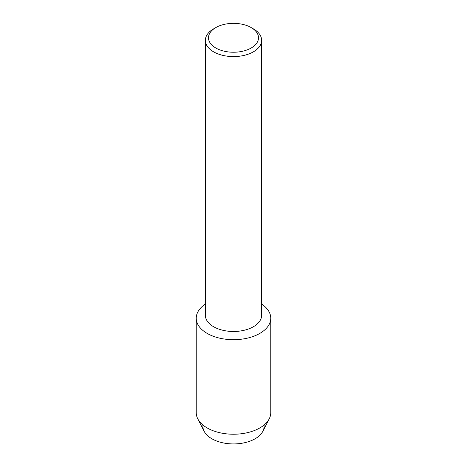 <?xml version="1.0" encoding="UTF-8"?>
<svg xmlns="http://www.w3.org/2000/svg" width="467" height="467" viewBox="0 0 467 467"><rect width="100%" height="100%" fill="white"/><g stroke="black" fill="none" stroke-linecap="round" stroke-linejoin="round"><path stroke-width="0.7" d="M264.042 425.046A30.618 17.676 180 0 1 255.145 438.758A30.618 17.676 180 0 1 220.821 442.348A30.618 17.676 180 0 1 202.958 425.046M251.188 27.582L253.4 28.855A28.143 16.246 180 0 1 261.643 40.343L261.643 315.237A28.143 16.246 180 0 1 253.4 326.725A28.143 16.246 180 0 1 222.73 330.245A28.143 16.246 180 0 1 205.357 315.237L205.357 40.343A28.143 16.246 180 0 1 213.6 28.855L215.812 27.582A25.014 14.442 180 0 1 251.188 27.582A25.014 14.442 180 0 1 251.188 48.002A25.014 14.442 180 0 1 215.812 48.002A25.014 14.442 180 0 1 215.812 27.582L213.6 28.855M259.845 333.397A37.261 21.511 180 0 1 208.101 333.923A37.261 21.511 180 0 1 205.357 304.087A37.261 21.511 180 0 0 196.239 318.185A37.261 21.511 180 0 0 219.239 338.061A37.261 21.511 180 0 0 259.845 333.397A37.261 21.511 180 0 0 261.643 304.087A37.261 21.511 180 0 1 270.761 318.185A37.261 21.511 180 0 1 259.845 333.397M261.643 40.343A28.143 16.246 180 0 1 253.4 51.831A28.143 16.246 180 0 1 222.73 55.351A28.143 16.246 180 0 1 205.357 40.343M270.761 318.185L270.761 412.729A37.261 21.511 180 0 1 269.231 418.823L262.857 431.269A30.618 17.676 180 0 1 255.145 438.758A30.618 17.676 180 0 1 204.143 431.269L197.769 418.823A37.261 21.511 180 0 1 196.239 412.729L196.239 318.185M269.231 418.823A37.261 21.511 180 0 1 259.845 427.935A37.261 21.511 180 0 1 197.769 418.823"/></g></svg>
